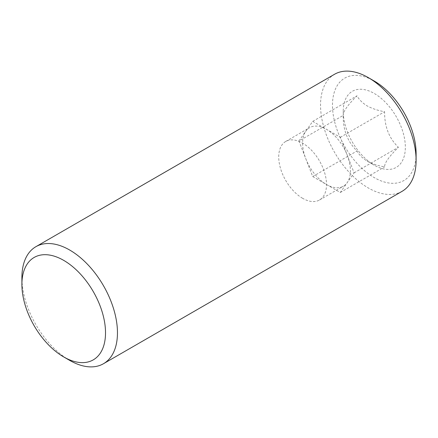 <?xml version="1.0" encoding="UTF-8"?>
<svg xmlns="http://www.w3.org/2000/svg" width="438" height="438" viewBox="0 0 438 438"><rect width="100%" height="100%" fill="white"/><g stroke="black" fill="none" stroke-linecap="round" stroke-linejoin="round"><path stroke-width="0.33" stroke-dasharray="2.19 1.64" d="M298.924 141.003L305.817 131.192A33.786 19.507 60 0 1 309.617 127.672A33.786 19.507 60 0 1 326.507 129.341L340.304 137.308L354.096 172.857L340.304 192.479L326.507 184.518A33.786 19.507 60 0 1 305.817 158.78A33.786 19.507 60 0 1 305.817 131.192L312.716 121.381L326.507 129.341A33.786 19.507 60 0 1 347.197 155.079A33.786 19.507 60 0 1 347.197 182.668A33.786 19.507 60 0 1 343.403 186.188A33.786 19.507 60 0 1 326.507 184.518L312.716 176.552L298.924 141.003L343.233 115.418C342.976 129.949 347.575 141.797 357.025 150.973C359.045 154.795 362.407 158.156 367.126 161.069L374.293 165.208A43.92 25.36 60 0 1 343.233 111.411A43.92 25.36 60 0 1 374.293 93.48A43.92 25.36 60 0 1 405.347 147.278A43.92 25.36 60 0 1 374.293 165.208M302.62 198.31A33.786 19.507 60 0 1 280.544 168.537A33.786 19.507 60 0 1 285.724 141.463A33.786 19.507 60 0 1 302.62 143.138A33.786 19.507 60 0 1 324.689 172.911A33.786 19.507 60 0 1 319.51 199.985A33.786 19.507 60 0 1 302.62 198.31M367.126 161.069C372.174 163.796 377.999 165.739 384.613 166.9C384.361 163.193 388.955 156.651 398.405 147.278C389.037 138.304 384.438 126.456 384.613 111.723C377.999 110.562 372.174 108.619 367.126 105.892C362.407 102.985 359.045 99.618 357.025 95.796C347.657 105.06 343.058 111.602 343.233 115.418L343.233 111.411M416.1 153.481A59.125 34.137 60 0 1 374.293 177.62A59.125 34.137 60 0 1 332.48 105.208A59.125 34.137 60 0 1 374.293 81.068M402.106 191.313A67.572 39.015 60 0 1 368.32 187.968A67.572 39.015 60 0 1 324.175 128.422A67.572 39.015 60 0 1 334.533 74.274M69.68 360.381A67.572 39.015 60 0 1 21.9 277.621M312.716 176.552L357.025 150.973M340.304 192.479L384.613 166.9M354.096 172.857L398.405 147.278M340.304 137.308L384.613 111.723M312.716 121.381L357.025 95.796M285.724 141.463L309.617 127.672M319.51 199.985L343.403 186.188"/><path stroke-width="0.66" d="M21.9 284.519L21.9 277.621A67.572 39.015 60 0 1 35.894 246.687L334.533 74.274A67.572 39.015 60 0 1 368.32 77.619L374.293 81.068A59.125 34.137 60 0 1 416.1 153.481L416.1 160.379A67.572 39.015 60 0 1 402.106 191.313L103.467 363.726A67.572 39.015 60 0 1 69.68 360.381L63.707 356.932A59.125 34.137 60 0 1 21.9 284.519A59.125 34.137 60 0 1 63.707 260.38A59.125 34.137 60 0 1 105.52 332.792A59.125 34.137 60 0 1 63.707 356.932L69.68 360.381M374.293 81.068L368.32 77.619A67.572 39.015 60 0 1 416.1 160.379M35.894 246.687A67.572 39.015 60 0 1 69.68 250.032A67.572 39.015 60 0 1 113.825 309.578A67.572 39.015 60 0 1 103.467 363.726"/></g></svg>
